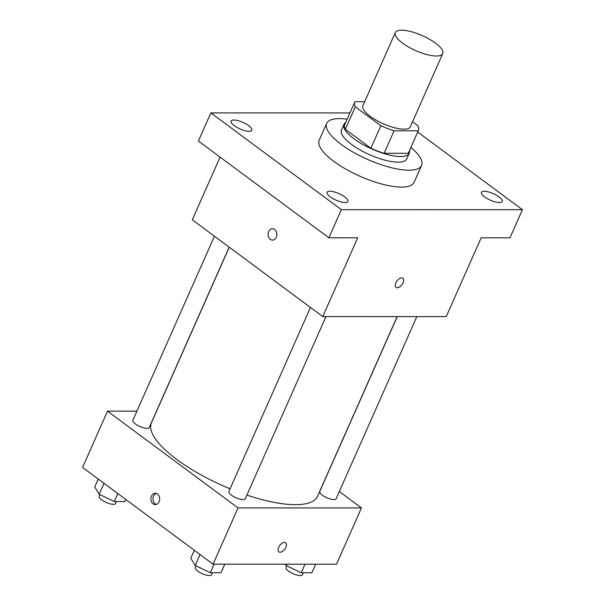 <?xml version="1.0" encoding="UTF-8"?>
<svg xmlns="http://www.w3.org/2000/svg" width="605" height="605" viewBox="0 0 605 605"><rect width="100%" height="100%" fill="white"/><g stroke="black" fill="none" stroke-linecap="round" stroke-linejoin="round"><path stroke-width="0.91" d="M435.471 43.121A25.947 8.183 -156.1 0 1 442.731 53.633A25.947 8.183 -156.1 0 1 415.695 50.601A25.947 8.183 -156.1 0 1 395.292 32.609A25.947 8.183 -156.1 0 1 411.09 31.649A25.947 8.183 -156.1 0 1 435.471 43.121M442.731 53.633L410.319 126.785A25.947 8.183 -156.1 0 1 383.283 123.753A25.947 8.183 -156.1 0 1 362.879 105.762L395.292 32.609M364.649 101.761L354.954 101.753A34.84 10.988 -156.1 0 0 354.742 102.154A34.84 10.988 -156.1 0 0 355.316 106.805L380.84 125.734A34.84 10.988 -156.1 0 0 394.097 130.786L418.244 130.793A34.84 10.988 -156.1 0 0 418.456 130.393A34.84 10.988 -156.1 0 0 417.873 125.742L412.534 121.779M394.097 130.786L384.122 153.299L408.269 153.299L418.244 130.793M418.456 130.393L408.481 152.899A34.84 10.988 -156.1 0 1 408.269 153.299M384.122 153.299A34.84 10.988 -156.1 0 1 370.865 148.24L380.84 125.734M354.742 102.154L344.767 124.668A34.84 10.988 -156.1 0 0 345.342 129.319L370.865 148.24M345.742 122.46A35.672 11.253 23.9 0 0 344.003 124.328A35.672 11.253 23.9 0 0 362.35 144.179A35.672 11.253 23.9 0 0 400.54 156.521A35.672 11.253 23.9 0 0 409.237 153.239A35.672 11.253 23.9 0 0 409.456 150.69M409.237 153.239L406.742 158.865A35.672 11.253 -156.1 0 1 398.052 162.148A35.672 11.253 -156.1 0 1 359.854 149.806A35.672 11.253 -156.1 0 1 341.515 129.954L344.003 124.328M345.342 129.319L355.316 106.805M410.901 147.439A51.886 16.365 -156.1 0 1 421.572 165.43A51.886 16.365 -156.1 0 1 367.5 159.372A51.886 16.365 -156.1 0 1 326.685 123.39A51.886 16.365 -156.1 0 1 347.187 119.208M421.572 165.43L414.085 182.317A51.886 16.365 -156.1 0 1 360.013 176.259A51.886 16.365 -156.1 0 1 319.206 140.269L326.685 123.39M233.848 120.017A11.366 3.585 -156.1 0 1 246.016 123.949A11.366 3.585 -156.1 0 1 251.862 130.272A11.366 3.585 -156.1 0 1 240.019 128.948A11.366 3.585 -156.1 0 1 231.08 121.061A11.366 3.585 -156.1 0 1 233.848 120.017M484.204 191.263A11.366 3.585 -156.1 0 1 496.372 195.196A11.366 3.585 -156.1 0 1 502.211 201.518A11.366 3.585 -156.1 0 1 490.375 200.195A11.366 3.585 -156.1 0 1 481.436 192.314A11.366 3.585 -156.1 0 1 484.204 191.263M329.884 191.24A11.366 3.585 -156.1 0 1 342.052 195.173A11.366 3.585 -156.1 0 1 347.898 201.495A11.366 3.585 -156.1 0 1 336.055 200.164A11.366 3.585 -156.1 0 1 327.116 192.284A11.366 3.585 -156.1 0 1 329.884 191.24M349.97 112.916L210.873 112.893L341.356 209.663L522.425 209.693L417.722 132.041M220.084 157.111L192.299 219.812L322.783 316.581L446.233 316.604L481.149 237.826L509.954 237.826L522.425 209.693M210.873 112.893L198.402 141.025L328.886 237.795L341.356 209.663M328.886 237.795L357.691 237.803L322.783 316.581M402.847 278.27A5.672 3.123 -53.4 0 1 403.066 282.83A5.672 3.123 -53.4 0 1 396.094 287.39A5.672 3.123 -53.4 0 1 396.963 280.97A5.672 3.123 -53.4 0 1 402.854 278.27A5.672 3.123 -53.4 0 1 403.074 282.83A5.672 3.123 -53.4 0 1 396.086 287.39M274.685 229.514A5.672 4.386 90 0 1 276.742 235.897A5.672 4.386 90 0 1 272.5 240.109A5.672 4.386 90 0 1 268.113 234.438A5.672 4.386 90 0 1 272.5 228.758A5.672 4.386 90 0 1 274.685 229.514M272.5 240.109A5.672 4.386 90 0 1 268.121 234.438A5.672 4.386 90 0 1 272.507 228.758M397.152 316.596L317.504 496.327A90.803 28.647 -156.1 0 1 246.885 495.079M230.089 488.802A90.803 28.647 -156.1 0 1 151.462 422.744L229.25 247.218M325.982 316.581L245.252 498.77A8.954 2.821 -156.1 0 1 235.927 497.718A8.954 2.821 -156.1 0 1 228.887 491.51L310.456 307.438M416.845 316.596L336.115 498.785A8.954 2.821 -156.1 0 1 326.791 497.733A8.954 2.821 -156.1 0 1 319.75 491.532L397.266 316.596M229.159 247.15L149.216 427.546A8.954 2.821 -156.1 0 1 139.891 426.502A8.954 2.821 -156.1 0 1 132.85 420.293L214.42 236.222M136.904 411.15L107.516 411.143L237.999 507.913L361.45 507.935L339.329 491.525M107.516 411.143L82.575 467.415L213.058 564.185L237.999 507.913M213.058 564.185L336.516 564.208L361.45 507.935M285.651 542.753A5.672 3.123 -53.4 0 1 285.863 547.313A5.672 3.123 -53.4 0 1 278.89 551.873A5.672 3.123 -53.4 0 1 279.76 545.453A5.672 3.123 -53.4 0 1 285.651 542.753A5.672 3.123 -53.4 0 1 285.87 547.313A5.672 3.123 -53.4 0 1 278.89 551.866M157.482 493.99A5.672 4.386 90 0 1 159.538 500.38A5.672 4.386 90 0 1 155.296 504.593A5.672 4.386 90 0 1 150.91 498.913A5.672 4.386 90 0 1 155.304 493.241A5.672 4.386 90 0 1 157.482 493.99M156.34 504.434A5.672 4.386 90 0 1 152.989 498.913A5.672 4.386 90 0 1 156.34 493.4M98.26 479.047L94.728 487.002L99.175 494.255L114.307 501.515L124.993 501.515L125.878 499.526M99.175 494.255L104.022 483.319M114.307 501.515L117.831 493.559M116.44 501.515L115.555 503.511A8.954 2.821 -156.1 0 1 106.223 502.468A8.954 2.821 -156.1 0 1 99.19 496.259L99.916 494.618M285.273 564.193L286.067 565.493L301.199 572.754L311.893 572.754L315.681 564.2M286.067 565.493L286.649 564.193M301.199 572.754L304.996 564.2M303.339 572.754L302.455 574.75A8.954 2.821 -156.1 0 1 293.123 573.706A8.954 2.821 -156.1 0 1 286.082 567.498L286.815 565.849M194.296 550.263L190.764 558.218L195.203 565.478L210.336 572.738L221.029 572.738L224.818 564.185M195.203 565.478L200.058 554.535M210.336 572.738L214.132 564.185M212.476 572.738L211.591 574.735A8.954 2.821 -156.1 0 1 202.259 573.691A8.954 2.821 -156.1 0 1 195.218 567.482L195.952 565.834"/></g></svg>
